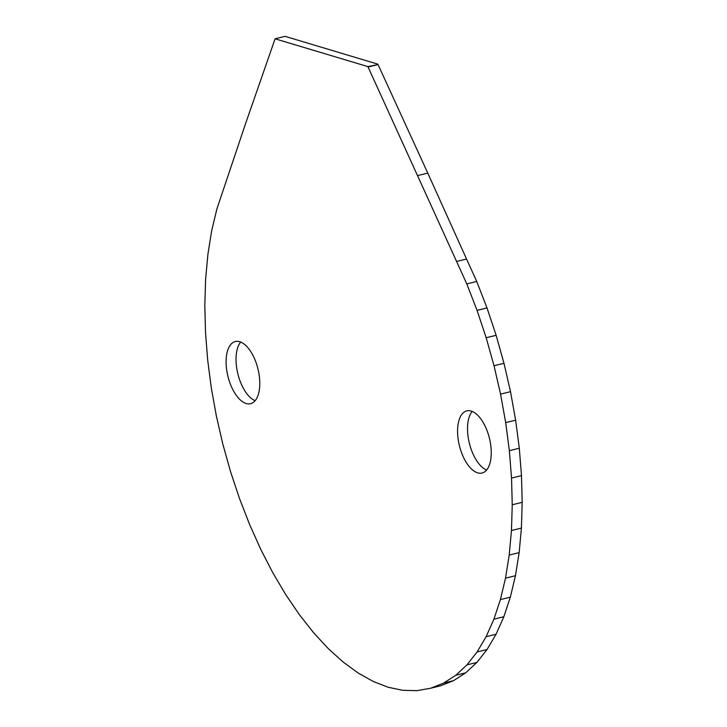 <?xml version="1.0" encoding="UTF-8"?>
<svg xmlns="http://www.w3.org/2000/svg" width="727" height="727" viewBox="0 0 727 727"><rect width="100%" height="100%" fill="white"/><g stroke="black" fill="none" stroke-linecap="round" stroke-linejoin="round"><path stroke-width="1.09" d="M456.592 261.466L367.889 66.602L275.097 38.804L245.226 124.599L216.864 209.049L211.657 230.868L207.895 254.368L205.605 279.341L204.814 305.531L205.523 332.702L207.713 360.338L211.339 388.145L216.392 416.144L222.807 444.043L230.523 471.569L239.483 498.458L249.588 524.458L260.739 549.312L272.825 572.776L285.747 594.631L299.37 614.66L313.555 632.681L328.177 648.511L343.089 661.997L358.157 673.02L373.224 681.463L388.154 687.251L402.794 690.323L417.007 690.65L430.657 688.233L443.615 683.089L455.756 675.283L466.952 664.869L477.112 651.955L486.127 636.679L493.915 619.168L500.394 599.602L505.51 578.165L509.209 555.064L511.463 530.519L512.244 504.774L511.535 478.075L509.354 450.676L505.692 422.623L500.558 394.134L494.033 365.745L486.172 337.737L477.066 310.374L466.789 283.93L456.592 261.466L466.543 259.012L427.776 173.099L417.825 175.552M427.776 173.099L378.04 64.549L368.089 67.002M378.04 64.549L367.889 66.602M377.831 64.149L285.048 36.35L275.097 38.804M443.615 683.089L453.566 680.645L440.607 685.779L430.657 688.233M453.566 680.645L465.698 672.829L455.756 675.283M465.698 672.829L476.903 662.415L466.952 664.869M476.903 662.415L487.063 649.511L477.112 651.955M487.063 649.511L496.078 634.226L486.127 636.679M496.078 634.226L503.856 616.714L493.915 619.168M503.856 616.714L510.345 597.149L500.394 599.602M510.345 597.149L515.461 575.711L505.51 578.165M515.461 575.711L519.16 552.611L509.209 555.064M519.16 552.611L521.413 528.075L511.463 530.519M521.413 528.075L522.186 502.33L512.244 504.774M522.186 502.33L521.486 475.631L511.535 478.075M521.486 475.631L519.305 448.232L509.354 450.676M519.305 448.232L515.643 420.179L505.692 422.623M515.643 420.179L510.508 391.68L500.558 394.134M510.508 391.68L503.984 363.3L494.033 365.745M503.984 363.3L496.123 335.292L486.172 337.737M496.123 335.292L487.008 307.93L477.066 310.374M487.008 307.93L476.73 281.476L466.789 283.93M476.73 281.476L466.543 259.012M472.177 411.418A31.997 15.467 -103.8 0 0 467.834 434.555A31.997 15.467 -103.8 0 0 486.617 470.042M457.883 437A31.997 15.467 -103.8 0 0 482.074 473.023A31.997 15.467 -103.8 0 0 489.435 438.263A31.997 15.467 -103.8 0 0 466.77 410.891A31.997 15.467 -103.8 0 0 457.883 437M240.692 342.072A31.997 15.467 -103.8 0 0 236.348 365.199A31.997 15.467 -103.8 0 0 255.132 400.695M226.406 367.653A31.997 15.467 -103.8 0 0 250.597 403.676A31.997 15.467 -103.8 0 0 257.958 368.907A31.997 15.467 -103.8 0 0 235.284 341.545A31.997 15.467 -103.8 0 0 226.406 367.653"/></g></svg>
